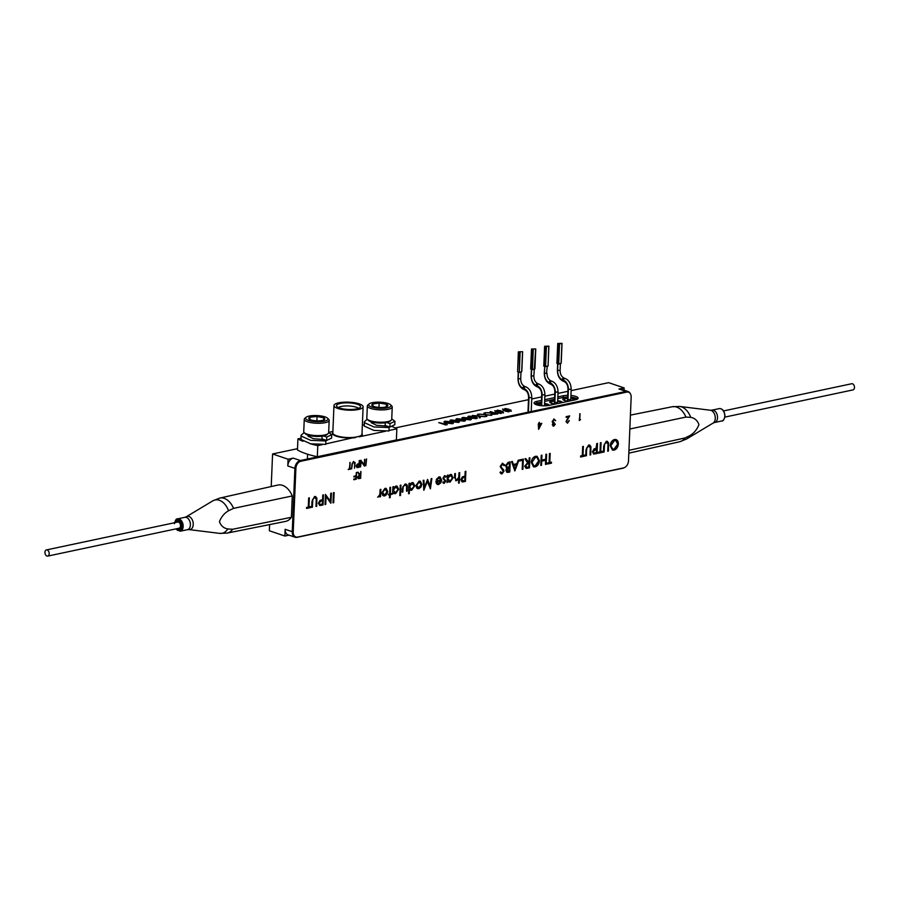 <?xml version="1.0" encoding="UTF-8"?>
<svg xmlns="http://www.w3.org/2000/svg" width="899" height="899" viewBox="0 0 899 899"><rect width="100%" height="100%" fill="white"/><g stroke="black" fill="none" stroke-linecap="round" stroke-linejoin="round"><path stroke-width="1.35" d="M505.609 410.101L508.362 410.36M505.058 411.124L506.171 410.821M507.362 410.888L509.048 411.708M509.542 410.416L511.239 411.248M507.8 409.641L510.834 410.079M504.766 408.685L508.946 409.326M502.575 409.146L506.609 409.573M503.17 410.371L504.429 410.034M505.508 410.056L508.463 410.337L505.508 410.056M541.479 400.381L536.95 401.336A8.9 2.439 2.4 0 0 534.062 402.999A8.9 2.439 2.4 0 0 536.388 404.764A8.9 2.439 2.4 0 0 548.963 405.404L575.225 399.841A8.9 2.439 2.4 0 0 578.124 398.178A8.9 2.439 2.4 0 0 570.921 395.47M549.188 405.359A6.315 1.731 2.4 0 0 549.188 405.348A6.315 1.731 2.4 0 0 547.536 404.101A6.315 1.731 2.4 0 0 544.558 403.482M541.355 403.348A6.315 1.731 2.4 0 0 536.579 404.82A6.315 1.731 2.4 0 0 536.579 404.831M549.098 405.382A6.315 1.731 2.4 0 0 547.525 404.438A6.315 1.731 2.4 0 0 544.547 403.82M541.344 403.685A6.315 1.731 2.4 0 0 536.681 404.865M562.324 402.572A6.315 1.731 2.4 0 0 562.324 402.561A6.315 1.731 2.4 0 0 560.673 401.314A6.315 1.731 2.4 0 0 557.695 400.696M554.492 400.561A6.315 1.731 2.4 0 0 549.716 402.033A6.315 1.731 2.4 0 0 551.368 403.291A6.315 1.731 2.4 0 0 555.571 404.011M562.223 402.595A6.315 1.731 2.4 0 0 560.661 401.651A6.315 1.731 2.4 0 0 557.672 401.033M554.469 400.898A6.315 1.731 2.4 0 0 549.739 402.201M575.45 399.785A6.315 1.731 2.4 0 0 575.461 399.774A6.315 1.731 2.4 0 0 573.809 398.527A6.315 1.731 2.4 0 0 570.82 397.909M567.617 397.774A6.315 1.731 2.4 0 0 562.841 399.246A6.315 1.731 2.4 0 0 564.493 400.505A6.315 1.731 2.4 0 0 568.696 401.224M575.36 399.808A6.315 1.731 2.4 0 0 573.787 398.864A6.315 1.731 2.4 0 0 570.809 398.246M567.606 398.111A6.315 1.731 2.4 0 0 562.864 399.414M497.855 411.753L500.608 412M497.304 412.765L498.417 412.461M499.608 412.529L501.294 413.36M501.788 412.068L503.485 412.888M500.046 411.281L503.08 411.731M497.012 410.326L501.192 410.978M494.821 410.787L498.855 411.225M495.416 412.012L496.664 411.686M288.085 459.22L287.804 465.963A7.012 4.922 -71.3 0 1 293.254 458.13L288.085 459.22L272.577 453.973L271.217 486.539M624.142 467.738A7.012 4.922 -71.3 0 1 622.838 468.233L297.131 537.332A7.012 4.922 108.7 0 1 295.164 537.242A7.012 4.922 108.7 0 1 292.242 531.691L294.894 468.368A7.012 4.922 -71.3 0 1 300.356 460.524L626.064 391.425A7.012 4.922 108.7 0 1 628.03 391.514A7.012 4.922 108.7 0 1 630.221 393.492M628.03 391.514L620.939 389.121A7.012 4.922 108.7 0 0 618.973 389.02L624.142 387.918L624.041 390.166M624.142 387.918L608.634 382.671L571.123 390.627M269.621 524.589L269.363 530.77L284.871 536.029L285.152 529.286A7.012 4.922 108.7 0 0 288.073 534.838L295.164 537.242M567.887 391.312L557.998 393.414M554.762 394.099L544.861 396.201M541.625 396.886L531.736 398.987M528.5 399.673L395.212 427.946M297.502 448.68L272.577 453.973M289.006 535.152L284.871 536.029M483.965 413.091L484.73 412.933L485.82 414.697L491.517 415.327M479.077 414.136L484.842 414.585L483.932 413.034L484.73 412.866L485.82 414.63L491.731 415.293L485.988 414.911L486.865 416.316L486.056 416.495L485.011 414.799L478.864 414.113L484.842 414.518M486.033 414.978L486.82 416.327M463.659 420.946L462.58 419.518L457.658 418.912L457.209 419.676L458.704 420.339L464.367 420.552M457.658 418.979L457.209 419.743L458.704 420.339M458.692 420.406L463.659 421.013M455.928 419.294L456.95 418.72L463.266 419.44L465.412 420.642M464.412 421.182L458.007 420.485C455.793 419.844 455.433 419.237 456.95 418.653L463.266 419.372C465.513 420.002 465.896 420.608 464.412 421.182M567.595 398.437A5.079 1.393 2.4 0 0 564.37 400.111A5.079 1.393 2.4 0 0 568.809 401.201A4.978 1.36 -177.6 0 1 568.37 401.168M554.458 401.224A5.079 1.393 2.4 0 0 551.233 402.898A5.079 1.393 2.4 0 0 555.672 403.988A4.978 1.36 -177.6 0 1 555.234 403.954M577.518 399.01A8.9 2.439 2.4 0 0 570.854 397.178M567.651 397.055A8.9 2.439 2.4 0 0 563.145 397.482L557.773 398.617M554.537 399.302L544.648 401.404M541.412 402.089L536.883 403.055A8.9 2.439 2.4 0 0 534.59 403.876M567.718 395.335A8.9 2.439 2.4 0 0 563.223 395.774L557.852 396.909M554.616 397.594L544.715 399.695M445.027 421.193L451.343 421.901C453.579 422.53 453.961 423.137 452.478 423.71L446.073 423.013C443.859 422.373 443.51 421.766 445.027 421.193M468.885 416.125L475.2 416.833C477.448 417.473 477.818 418.08 476.335 418.653L469.93 417.956C467.716 417.316 467.368 416.698 468.885 416.125M497.147 411.832L495.293 411.978L496.776 411.663L494.72 410.742L498.956 411.203L497.507 410.158L501.316 410.944L499.945 411.236L501.305 411.854L503.204 411.697L501.687 412.023L503.586 412.866L499.507 412.484L500.799 413.461L497.181 412.731L498.518 412.439L497.147 411.832M504.912 410.191L503.047 410.326L504.53 410.011L502.474 409.101L506.71 409.551L505.26 408.506L509.07 409.303L507.699 409.596L509.059 410.202L510.958 410.056L509.441 410.371L511.34 411.225L507.261 410.843L508.553 411.821L504.935 411.079L506.272 410.798L504.912 410.191M490.652 411.607L497.743 414.012L490.966 414.405L491.798 413.169L485.674 412.663L492.663 412.989L490.652 411.607M479.257 416.023L485.168 416.675L479.425 416.293L480.302 417.709L479.493 417.878L478.448 416.192L472.301 415.495L478.279 415.911L477.369 414.428L478.167 414.259L479.257 416.023M462.918 417.394L469.233 418.102C471.481 418.732 471.863 419.339 470.379 419.923L463.963 419.226C461.749 418.574 461.401 417.968 462.918 417.394M450.983 419.923L457.31 420.631C459.546 421.271 459.928 421.878 458.445 422.451L452.04 421.755C449.826 421.114 449.478 420.496 450.983 419.923M447.005 424.373L445.837 425.025L438.746 422.62L447.005 424.373M497.754 411.708L500.709 411.978L497.754 411.708M494.866 414.225L496.315 413.911L493.956 413.113L491.674 414.259L494.866 414.225M438.869 422.665L447.23 424.733M477.403 414.484L478.167 414.327L479.257 416.091L484.954 416.72M472.514 415.529L478.234 415.9M479.47 416.372L480.257 417.72M475.593 418.406L474.503 416.99L469.593 416.372L469.143 417.147L475.593 418.406M463.626 417.709L463.176 418.473L464.659 419.148L470.334 419.316M461.884 418.024L462.918 417.462L469.233 418.17L471.379 419.372M469.615 419.743L470.346 419.249M469.626 419.676L468.548 418.249L463.626 417.642L463.176 418.406L469.626 419.676M457.692 422.204L456.613 420.788L451.691 420.17L451.242 420.946L457.692 422.204M451.725 423.474L450.646 422.047L445.724 421.44L445.286 422.204L451.725 423.474M445.724 421.507L445.275 422.272L446.769 422.935L452.444 423.081M443.994 421.822L445.016 421.26L451.343 421.968C453.579 422.597 453.961 423.204 452.478 423.777M451.691 420.238L451.242 421.013L452.736 421.676L458.4 421.811M449.961 420.552L450.983 419.99L457.299 420.698L459.445 421.901M469.581 416.439L469.143 417.215L470.627 417.878L476.301 418.013M467.851 416.754L468.885 416.192L475.2 416.9L477.347 418.114M491.225 413.956L496.192 413.933M490.079 411.798L497.619 414.034M485.909 412.686L493.102 412.888M490.966 414.473L491.573 413.214M567.55 399.561L570.753 399.695M574.214 400.055A5.079 1.393 2.4 0 0 573.91 399.538A5.079 1.393 2.4 0 0 570.798 398.572M554.413 402.347L557.616 402.482M561.077 402.842A5.079 1.393 2.4 0 0 560.774 402.325A5.079 1.393 2.4 0 0 557.661 401.359M547.952 405.595A5.079 1.393 2.4 0 0 547.648 405.112A5.079 1.393 2.4 0 0 544.536 404.145M541.333 404.011A5.079 1.393 2.4 0 0 537.804 405.168M543.816 405.842L544.479 405.269M541.277 405.134L541.906 405.752M570.73 400.089L571.18 389.334L567.977 389.2C567.966 385.502 566.685 382.94 564.123 381.502A1.607 1.124 -71.3 0 1 563.448 380.232A7.799 5.124 78 0 1 568.404 389.514L567.954 400.134L568.404 389.514A7.799 5.124 -102 0 0 563.448 380.232L562.28 379.816C559.257 378.187 557.695 375.13 557.605 370.635L557.886 363.949M563.808 381.3A1.607 1.124 -71.3 0 1 562.763 379.996A7.799 5.124 -102 0 1 562.662 379.962M558.223 363.96L560.369 363.544M561.931 343.339L557.74 343.474L559.538 343.98L561.931 343.339M561.077 363.342L561.931 343.463L561.077 363.342L559.875 363.938L558.212 363.825L559.043 343.946M558.448 364.106L556.998 363.421L558.448 364.106M557.009 363.286L557.841 343.542M532.725 369.59L534.107 369.118M532.275 369.691L532.893 369.332M535.669 348.913L531.478 349.048L535.669 348.913M530.747 368.86L532.433 369.422L533.276 349.542M530.781 369.006L531.343 369.197M534.366 369.017L535.669 349.037M535.647 349.048L533.849 375.951C533.86 379.636 535.152 382.21 537.714 383.637L538.883 384.042A1.607 1.124 -71.3 0 0 538.434 384.019L537.265 383.615A1.607 1.124 108.7 0 0 536.018 385.39C532.983 383.761 531.433 380.693 531.343 376.209L531.624 369.467L532.399 369.579M544.468 405.663L544.918 394.897L541.715 394.773C541.704 391.076 540.411 388.514 537.86 387.076A1.607 1.124 -71.3 0 1 537.186 385.806A7.799 5.124 78 0 1 542.131 395.088L541.692 405.707L542.131 395.088A7.799 5.124 -102 0 0 537.186 385.806A1.607 1.124 -71.3 0 1 538.434 384.019M536.77 383.862L537.669 384.525M537.535 386.873A1.607 1.124 -71.3 0 1 536.501 385.57A7.799 5.124 -102 0 1 536.4 385.536L536.018 385.39M532.747 369.59L534.118 369.275M558.054 392.121L554.852 391.986C554.829 388.289 553.548 385.727 550.986 384.289A1.607 1.124 -71.3 0 1 550.323 383.019A7.799 5.124 78 0 1 555.267 392.301L554.818 402.921L555.267 392.301A7.799 5.124 -102 0 0 550.323 383.019A1.607 1.124 -71.3 0 1 552.02 381.255C555.874 382.996 557.886 386.615 558.054 392.121L557.594 402.876M551.57 381.232L550.39 380.828A1.607 1.124 -71.3 0 1 551.211 381.109M550.323 383.019L549.143 382.603C546.12 380.974 544.558 377.906 544.468 373.422L544.749 366.68L547.233 366.331M550.671 384.087A1.607 1.124 -71.3 0 1 549.626 382.783A7.799 5.124 -102 0 1 549.525 382.749M547.266 366.421L546.457 373.456L544.266 373.186L544.749 366.68M548.806 346.126L544.614 346.261L546.401 346.767L548.806 346.126M543.873 366.073L547.356 366.275M548.783 346.261L548.064 366.062L548.795 346.25M522.544 351.7L518.352 351.835L522.544 351.7M518.442 351.902L517.61 371.77L519.139 372.467L521.802 371.635L522.533 351.824L521.69 371.703M519.274 372.366L520.982 372.062L520.723 378.737C520.735 382.423 522.016 384.986 524.578 386.424L525.758 386.828A1.607 1.124 -71.3 0 0 525.308 386.806L524.128 386.401A1.607 1.124 108.7 0 0 522.881 388.177C519.858 386.548 518.296 383.48 518.206 378.996L518.487 372.298M524.409 389.66A1.607 1.124 -71.3 0 1 523.364 388.357A7.799 5.124 -102 0 1 523.263 388.323L522.881 388.177M531.208 411.551L531.781 397.684L528.578 397.549C528.567 393.863 527.286 391.29 524.724 389.863A1.607 1.124 -71.3 0 1 524.061 388.593A7.799 5.124 78 0 1 529.005 397.875L528.41 412.147L529.005 397.875A7.799 5.124 -102 0 0 524.061 388.593A1.607 1.124 -71.3 0 1 525.308 386.806M523.634 386.649L524.533 387.312M228.548 510.733C224.402 513.138 221.356 516.79 219.423 521.667C220.985 525.825 223.772 528.252 227.784 528.949L232.672 529.264L291.388 517.285L292.276 495.945L233.549 508.373L228.548 510.733A17.036 11.193 -102 0 0 212.76 500.878L186.363 516.734A6.742 4.428 78 0 1 191.06 517.97A6.742 4.428 78 0 1 193.229 524.499A6.742 4.428 78 0 1 189.093 529.601L187.453 529.68A6.315 4.147 -102 0 0 190.397 524.949A6.315 4.147 -102 0 0 184.834 517.33L177.597 518.869A6.315 4.147 78 0 1 183.16 526.477A6.315 4.147 78 0 1 180.216 531.208L175.833 528.915M176.305 522.364A3.854 2.54 78 0 1 179.283 521.858A3.854 2.54 78 0 1 180.991 526.027A3.854 2.54 78 0 1 177.62 528.533M232.672 529.264A17.89 11.754 78 0 1 227.155 533.096L285.556 521.409A18.576 12.215 -102 0 0 291.388 517.285M292.276 495.945A18.576 12.215 -102 0 0 277.836 485.055L219.727 498.091A17.89 11.754 78 0 1 233.549 508.373M628.94 450.32L685.038 437.959L689.96 435.566C694.039 433.138 697.04 429.475 698.95 424.598C697.41 420.44 694.669 418.024 690.724 417.35L685.915 417.069L629.828 429.003M49.187 553.874A3.158 2.079 -102 0 0 46.411 549.93A3.158 2.079 -102 0 0 44.95 552.155A3.158 2.079 -102 0 0 47.726 556.099A3.158 2.079 -102 0 0 49.187 553.874M46.411 549.93L177.732 522.061A3.158 2.079 78 0 1 180.508 526.005A3.158 2.079 78 0 1 179.047 528.23L47.726 556.099M175.946 522.443A4.203 2.764 78 0 1 179.283 521.487A4.203 2.764 78 0 1 181.216 526.297A4.203 2.764 78 0 1 177.249 528.612M723.594 410.922L851.701 383.738A3.158 2.079 78 0 1 854.05 385.39A3.158 2.079 78 0 1 853.005 389.908L724.897 417.091M538.636 429.34L538.265 424.103L539.389 422.328L539.321 423.878L541.782 423.362L538.636 429.34M540.524 424.317L539.063 424.497L539.198 426.913M541.468 423.429L538.658 428.924M539.153 422.384L539.333 423.755M569.292 420.608L567.505 423.215L566.033 421.541L568.55 416.821L566.145 417.338L566.168 416.642L569.685 415.9L566.494 421.384L567.561 422.519L569.292 420.608M569.056 420.53L567.505 423.215M569.348 415.967L567.561 419.114M567.325 419.035L566.494 421.384M566.258 421.305L567.325 422.44M568.213 416.9L566.145 417.203M580.619 455.962L582.305 455.602L582.687 446.533L583.384 446.376L583.001 455.456L584.687 455.096L584.653 456.13L580.574 456.995L580.619 455.962M583.136 446.432L583.013 455.321M584.451 455.141L584.417 456.051L580.574 456.861M596.059 448.32L596.801 443.533L597.498 443.387L597.082 453.489L593.801 454.04L592.419 451.792L594.07 448.904L596.059 448.32M596.565 449.23L593.115 451.646L593.801 452.961L595.003 452.905L596.419 452.602L596.565 449.23L595.205 449.5M594.969 449.421L593.115 451.646M592.879 451.556L593.688 452.916M597.262 443.432L596.846 453.411L593.385 453.928M606.274 442.297L604.533 444.353L604.139 451.995L603.443 452.141L603.701 446.039L606.286 441.263L608.623 442.881L608.409 451.084L607.713 451.231L607.994 443.836L606.038 442.218L604.533 444.353M604.297 444.275L604.386 445.938M607.274 441.263L608.387 442.802L607.724 451.107M604.15 445.859L603.443 452.006M606.926 442.308L606.038 442.218M349.374 468.637L350.093 462.491L349.835 468.536L350.97 468.3L350.936 468.986L348.216 469.57L349.374 468.637M349.846 462.547L349.846 468.413M350.722 468.357L348.228 469.435M358.207 467.446L357.038 467.592L356.116 466.098L357.218 464.176L358.903 463.704L359.499 460.49L359.218 467.233L357.038 467.592M358.634 464.446L356.341 465.918L357.6 466.761M359.263 460.546L358.982 467.154L357.971 467.368M357.487 477.167L359.398 474.953L357.633 472.245L360.353 474.751L360.949 471.537L360.668 478.279L358.465 478.65L357.487 477.167M360.083 475.492L357.723 476.987L359.027 477.807M360.701 471.593L360.432 478.201L358.105 478.56M358.038 472.155L359.903 474.717M385.727 489.258L384.716 489.168L382.356 492.54L384.469 495.001M386.042 488.348L387.525 491.45L386.637 494.225L383.401 495.911M384.986 488.348L386.154 488.382L387.761 491.528L386.873 494.315L384.671 495.99L382.569 495.237L381.895 492.776L384.986 488.348M393.526 487.932L395.908 486.033L397.032 486.078L398.695 489.247L395.56 493.675L393.335 492.674L392.582 494.18L392.885 486.797L393.582 486.651L393.548 487.46M396.92 486.033L398.695 489.247M398.459 489.168L395.56 493.675M393.436 490.326L395.594 492.776L397.999 489.382L395.841 486.943L393.189 490.247L395.358 492.697M394.571 492.697L395.594 492.776M396.594 486.943L395.605 486.865L393.189 490.247M393.324 492.922L392.582 494.057M395.324 493.596L394.29 493.596M393.346 486.707L393.29 487.854M402.966 488.584L402.819 492.011L402.123 492.158L402.28 488.562L404.966 484.112C406.764 483.932 407.562 485.078 407.337 487.55L407.191 491.079L406.494 491.236L406.606 486.101L404.921 485.011L403.157 486.764L402.819 492.011M405.988 484.089L407.101 487.472L406.505 491.101M405.629 485.011L404.685 484.932L402.921 486.685L402.73 488.505M419.091 481.111L420.26 481.145L421.867 484.291L420.979 487.078L418.765 488.753L416.664 488L416.001 485.539L419.091 481.111M420.136 481.111L421.867 484.291M419.822 482.021L418.822 481.943L416.462 485.303L418.574 487.764M421.631 484.213L420.743 487L417.507 488.674M436.262 479.493L438.959 476.897L440.128 476.931L441.656 480.088L440.892 482.696L438.622 484.539L437.487 484.505L436.397 483.572L435.891 481.145L440.959 480.066L439.004 477.785L436.858 479.785L436.262 479.493M440.004 476.886L441.656 480.088M440.847 480.987L436.554 481.898L438.622 483.64L440.847 480.987L436.554 481.898M436.318 481.819L438.386 483.561M439.701 477.774L436.622 479.706M441.409 480.01L440.656 482.617L437.363 484.46M439.589 477.729L438.768 477.706M447.061 482.628L447.376 475.234L448.073 475.088L448.017 476.369L450.388 474.47L453.186 477.684L450.051 482.122L447.814 481.111L447.061 482.628M447.826 475.144L448.017 476.369M447.916 478.762L450.073 481.212L452.489 477.818L450.32 475.38L447.68 478.684L449.837 481.134M449.051 481.134L450.073 481.212M451.084 475.391L450.084 475.301L447.68 478.684M447.803 481.37L447.073 482.493M451.399 474.481L452.95 477.605L449.815 482.044L448.781 482.033M463.918 481.74L462.165 481.965L460.782 479.718L462.434 476.83L464.974 476.122L465.165 471.458L465.862 471.312L465.446 481.426L462.165 481.965M463.367 480.83L464.794 480.527L464.929 477.167L463.569 477.425L461.479 479.572L463.367 480.83M464.693 477.088L463.333 477.347L461.243 479.493L463.131 480.751M465.626 471.368L465.21 481.336L463.682 481.662M509.969 461.962L509.553 471.93L506.935 472.357L505.912 470.357L506.699 467.952M508.036 472.256L506.811 472.312M506.598 467.907L505.519 465.749L508.115 462.356L510.205 461.906L509.789 472.009L508.272 472.335M509.126 471.121L509.272 467.885L506.609 470.188L509.126 471.121M508.564 467.907L506.609 470.188M508.474 463.3L506.204 465.603L507.407 467.132L509.306 466.851L509.463 463.086L508.238 463.221L506.204 465.603M505.968 465.513L507.171 467.053M509.227 463.142L508.238 463.221M506.373 470.11L507.946 471.245M522.207 469.379L522.589 460.31L519.611 460.94L519.656 459.906L523.33 459.119L522.903 469.233L522.207 469.379M523.094 459.175L522.218 469.244M522.353 460.232L519.611 460.805M531.275 462.446C531.624 459.153 533.062 457.097 535.557 456.276L537.153 456.332L539.422 460.67C539.085 463.963 537.669 466.03 535.175 466.884L533.523 466.828L531.275 462.446M537.04 456.287L539.422 460.67M538.726 460.827L536.872 457.355L535.546 457.299L531.972 462.3L533.849 465.783L535.186 465.851L538.726 460.827M536.748 457.31L535.546 457.299M535.31 457.22L531.972 462.3M531.736 462.221L533.736 465.738M539.186 460.591C538.849 463.884 537.433 465.952 534.939 466.806L533.41 466.783M547.367 464.041L547.412 463.007L549.098 462.648L549.48 453.579L550.177 453.422L549.795 462.502L551.48 462.142L551.447 463.176L547.367 464.041M549.93 453.478L549.795 462.502M551.244 462.187L551.211 463.097L547.367 463.906M315.998 506.452L316.268 499.057L314.56 497.507L312.818 499.574L312.414 507.216L311.717 507.362L311.975 501.26L314.56 496.484L316.897 498.102L316.684 506.306L315.998 506.452M315.212 497.518L314.324 497.428L312.818 499.574M315.099 497.484L314.324 497.428M312.582 499.496L312.672 501.159M315.549 496.484L316.662 498.024L315.998 506.317M312.436 501.08L311.728 507.227M330.866 503.294L326.067 496.428L325.741 504.384L325.045 504.53L325.46 494.428L330.405 501.249L330.731 493.304L331.428 493.158L330.866 503.294M325.741 504.384L326.067 496.428M331.192 493.214L330.776 503.17M295.557 536.86A6.315 4.428 -71.3 0 1 295.254 536.77A6.315 4.428 -71.3 0 1 292.624 531.781L295.288 468.109A6.315 4.428 -71.3 0 1 300.199 461.063L626.165 391.897A6.315 4.428 -71.3 0 1 627.94 391.986A6.315 4.428 -71.3 0 1 628.232 392.099M292.624 531.781L293.22 531.983A6.315 4.428 108.7 0 0 295.85 536.973A6.315 4.428 108.7 0 0 297.625 537.063L623.591 467.896A6.315 4.428 108.7 0 0 628.502 460.85L631.165 397.178A6.315 4.428 108.7 0 0 628.536 392.189A6.315 4.428 108.7 0 0 626.772 392.099L626.165 391.897M293.22 531.983L295.895 468.312L295.288 468.109M300.199 461.063L300.805 461.266A6.315 4.428 108.7 0 0 295.895 468.312M300.805 461.266L626.772 392.099M332.99 502.844L333.417 492.742L334.113 492.596L333.686 502.698L332.99 502.844M333.877 492.641L333.001 502.71M321.527 505.283L319.774 505.496L318.392 503.26L320.044 500.361L322.584 499.664L322.775 495.001L323.471 494.855L323.056 504.957L319.774 505.496M321.179 500.968L319.089 503.103L319.774 504.429L322.404 504.069L322.539 500.698L320.943 500.878L319.089 503.103M318.853 503.024L319.662 504.373M322.303 500.619L320.943 500.878M323.235 494.899L322.82 504.878L321.291 505.193M309.357 497.844L308.975 506.912L310.672 506.553L310.627 507.587L306.548 508.452L306.593 507.418L308.278 507.058L308.66 497.99L309.357 497.844M309.121 497.9L308.975 506.912M310.425 506.609L310.391 507.508L306.559 508.328M545.479 464.435L545.648 460.299L541.67 461.142L541.501 465.289L540.805 465.435L541.232 455.321L541.928 455.175L541.715 460.097L545.693 459.254L545.895 454.332L546.592 454.186L546.176 464.289L545.479 464.435M541.67 461.142L545.648 460.299M541.681 455.231L541.715 460.097M546.356 454.242L545.479 464.311M541.434 461.052L540.805 465.3M527.915 468.165L526.162 468.401L524.713 466.165L527.578 462.85L524.926 458.782L525.78 458.602L529.005 462.547L529.196 457.883L529.893 457.726L529.466 467.84L526.162 468.401M525.623 458.636L528.432 462.659M528.713 463.626L527.297 463.783L525.173 465.94L525.982 467.266M529.646 457.782L529.23 467.761L527.679 468.087M512.351 461.445L513.363 464.446L516.88 463.704L518.195 460.209L518.959 460.052L514.857 470.941L511.598 461.614L512.351 461.445M512.16 461.49L513.363 464.446M518.667 460.108L514.678 470.716M513.689 465.401L514.891 468.975L516.464 464.817L513.689 465.401M516.172 464.884L513.453 465.322L514.891 468.975M502.451 464.322L500.855 466.356L504.002 471.155L502.002 473.919L500.001 472.649L500.653 471.896L502.114 472.874L503.305 471.346L500.159 466.491L502.496 463.288L504.755 464.997L504.081 465.648L502.215 464.244L500.855 466.356M500.619 466.278L501.091 467.289M500.855 467.21L502.429 468.604M502.193 468.525L503.642 469.716M503.406 469.626L504.002 471.155M501.462 472.795L502.114 472.874M500.417 471.818L501.878 472.784M502.26 463.21L504.519 464.918L503.979 465.435M503.766 471.076L501.103 473.84M502.867 464.322L502.215 464.244M454.568 477.448L454.725 473.683L455.422 473.526L455.287 478.673L456.692 479.808L458.704 477.448L459.007 472.773L459.704 472.627L459.265 482.988L458.569 483.134L458.748 478.762L456.535 480.74L454.568 477.448M455.186 473.582L455.276 477.009M459.456 472.672L458.58 482.999M455.04 476.919L455.051 478.583L456.456 479.729M458.501 479.189L455.591 480.673M445.511 477.043L444.421 476.504L443.376 477.908L445.511 481.032L443.578 483.269M444.432 475.605L446.005 476.256L445.589 476.931M443.083 481.797L444.039 482.37M444.23 483.347L442.825 482.606L443.331 481.875L444.275 482.448L445.05 481.291L442.915 478.167L444.668 475.683L446.241 476.346L445.758 477.122L444.657 476.582L443.612 477.987L445.747 481.111L444.23 483.347M427.463 481.257L423.822 490.247L423.215 480.369L423.912 480.212L424.35 487.325L427.609 479.437L430.115 486.123L431.16 478.684L431.857 478.526L430.419 488.854L427.227 481.179L423.8 489.865M423.687 480.268L424.35 487.325M427.43 479.515L430.115 486.123M431.61 478.583L430.205 488.584M413.023 482.617L414.574 485.752L411.675 490.258L409.438 489.191L409.259 493.596L408.562 493.742L409 483.381L409.697 483.235L409.641 484.516L412.012 482.617L413.147 482.651L414.81 485.831L411.675 490.258L410.596 490.225M411.427 490.18L410.472 490.18M409.259 493.596L409.438 489.191M412.697 483.527L411.708 483.448L409.303 486.831L411.461 489.281M409.45 483.28L409.663 484.033M399.808 495.607L400.246 485.235L400.943 485.089L400.505 495.45L399.808 495.607M400.696 485.145L399.819 495.473M389.638 493.911L389.908 487.427L390.604 487.28L390.335 493.765L391.323 493.551L391.29 494.461L390.29 494.675L390.166 497.653L389.469 497.799L389.593 494.821L388.604 495.023L388.638 494.124L389.638 493.911M391.087 493.607L391.29 494.461M391.054 494.383L390.054 494.585L389.481 497.664M390.357 487.337L390.335 493.63M389.357 494.866L388.604 494.899M379.827 494.54L380.165 489.494L380.861 489.348L380.547 496.731L379.85 496.889L379.895 495.798L377.872 497.181L379.827 494.54M380.614 489.404L379.861 496.754M379.636 496.282L377.636 497.102M356.285 479.212L353.768 479.74L353.801 479.055L355.858 478.616L355.937 476.537L353.88 476.976L353.914 476.29L355.97 475.852L356.566 472.469L356.285 479.212L353.779 479.605M356.33 472.526L356.049 479.122M355.701 476.594L353.891 476.841M364.421 466.132L361.229 461.547L360.544 466.952L360.825 460.209L364.117 464.761L364.803 459.367L364.421 466.132M360.825 460.299L363.893 464.435M360.993 461.468L360.555 466.817M364.567 459.423L364.286 465.929M354.509 468.233L354.7 463.3L353.554 462.266L352.397 463.648L351.666 468.84L351.835 464.772L353.565 461.58L355.116 462.659L354.509 468.233M353.329 461.502L354.88 462.58L354.521 468.098M354.464 463.221L353.318 462.187L352.161 463.558L351.666 468.705M614.129 449.107L617.669 444.072L615.815 440.6L614.489 440.555L610.904 445.556C611.017 448.14 612.084 449.32 614.129 449.107M615.691 440.566L614.489 440.555M614.253 440.476L610.668 445.477L612.68 448.994M615.984 439.544L618.13 443.836C617.782 447.129 616.366 449.197 613.882 450.051L612.354 450.028M614.118 450.129L612.466 450.073L610.219 445.702C610.567 442.409 611.994 440.353 614.5 439.521C616.972 439.274 618.265 440.735 618.366 443.926C618.018 447.208 616.602 449.286 614.118 450.129L613.882 450.051M598.273 453.242L598.318 452.197L600.004 451.849L600.386 442.769L601.083 442.623L600.701 451.691L602.386 451.332L602.341 452.377L598.273 453.242M600.835 442.679L600.701 451.691M602.15 451.388L602.105 452.298L598.273 453.107M589.238 446.061L588.351 445.971L586.597 448.028L586.44 455.748L585.743 455.894L586.002 449.792L588.587 445.016L589.699 445.061M586.451 449.612L586.44 455.748M588.587 445.016L590.924 446.634L590.71 454.838L590.014 454.984L590.295 447.601L588.587 446.05L586.833 448.107L586.687 449.691M589.575 445.016L590.924 446.634M590.688 446.556L590.025 454.86M580.024 413.709L579.765 419.754L580.563 419.586L579.271 420.541L580.024 413.709M579.776 413.754L579.765 419.754M580.26 419.653L579.282 420.406M554.132 423.227L552.761 424.609L553.762 425.441L555.346 424.081L553.739 426.137L552.301 424.699L552.964 423.193L552.166 421.597L554.042 419.046L555.683 420.665L554.009 419.743L552.638 421.44L554.166 422.53L552.761 424.609M552.525 424.53L553.526 425.362M553.919 422.564L553.896 423.148M554.616 419.844L553.773 419.664L552.402 421.361L553.93 422.451M553.806 418.968L555.2 420.642M555.11 424.002L552.986 426.059M325.46 494.428L330.405 501.249M366.59 458.996L365.848 465.828L366.59 458.996M540.838 424.249L539.299 424.575L539.175 427.497L540.838 424.249M527.365 467.255L528.814 466.952L528.96 463.581L527.544 463.862L525.409 466.019L527.365 467.255M357.836 466.839L358.791 466.637L358.881 464.39L356.577 465.997L357.836 466.839M359.263 477.897L360.229 477.684L360.319 475.436L357.959 477.066L359.263 477.897M382.592 492.618L384.705 495.079L387.064 491.663L384.952 489.258L382.592 492.618M409.539 486.91L411.697 489.359L414.113 485.966L411.944 483.527L409.539 486.91M416.698 485.381L418.81 487.854L421.17 484.437L419.058 482.021L416.698 485.381M366.354 459.041L365.859 465.693M376.445 407.123A8.035 2.203 2.4 0 0 380.535 407.472A8.035 2.203 2.4 0 0 387.109 406.472L386.413 404.247L379.131 403.033L372.557 404.044L373.265 406.269A8.035 2.203 2.4 0 0 376.445 407.123M375.108 407.865A11.215 3.079 2.4 0 0 387.109 407.876A11.215 3.079 2.4 0 0 390.616 404.831A11.215 3.079 2.4 0 0 384.57 402.651A11.215 3.079 2.4 0 0 369.129 403.932A11.215 3.079 2.4 0 0 375.108 407.865M390.616 404.831L391.762 405.977A12.462 3.416 -177.6 0 1 392.245 406.977A12.462 3.416 -177.6 0 1 374.523 409.348A12.462 3.416 -177.6 0 1 367.331 405.932A12.462 3.416 -177.6 0 1 367.882 404.977L369.129 403.932M367.331 405.932L366.814 418.249A12.462 3.416 2.4 0 0 367.286 419.249A12.462 3.416 2.4 0 0 374.006 421.665A12.462 3.416 2.4 0 0 391.166 420.249A12.462 3.416 2.4 0 0 391.728 419.294L392.245 406.977M391.166 420.249L389.93 421.294A11.215 3.079 -177.6 0 1 374.49 422.575A11.215 3.079 -177.6 0 1 368.433 420.395L367.286 419.249M387.109 406.472A8.035 2.203 2.4 0 0 387.503 406.202A8.035 2.203 2.4 0 0 386.413 404.247A8.035 2.203 2.4 0 0 379.131 403.033A8.035 2.203 2.4 0 0 372.557 404.044A8.035 2.203 2.4 0 0 372.119 405.561A8.035 2.203 2.4 0 0 373.265 406.269M386.3 406.809L386.413 404.247M378.951 407.416L379.131 403.033M312.481 420.339A8.035 2.203 2.4 0 0 316.448 420.822A8.035 2.203 2.4 0 0 323.55 420.08L323.865 417.889L317.066 416.451L309.975 417.203L309.661 419.395A8.035 2.203 2.4 0 0 312.481 420.339M310.784 421.013A11.215 3.079 2.4 0 0 323.483 421.361A11.215 3.079 2.4 0 0 327.539 418.215A11.215 3.079 2.4 0 0 322.741 416.271A11.215 3.079 2.4 0 0 306.053 417.316A11.215 3.079 2.4 0 0 310.784 421.013M327.539 418.215L328.686 419.361A12.462 3.416 -177.6 0 1 329.169 420.361A12.462 3.416 -177.6 0 1 322.662 423.069A12.462 3.416 -177.6 0 1 310.076 422.474A12.462 3.416 -177.6 0 1 304.255 419.316A12.462 3.416 -177.6 0 1 304.817 418.361L306.053 417.316M304.255 419.316L303.738 431.632A12.462 3.416 2.4 0 0 304.21 432.633A12.462 3.416 2.4 0 0 309.559 434.79A12.462 3.416 2.4 0 0 328.09 433.633A12.462 3.416 2.4 0 0 328.652 432.677L329.169 420.361M328.09 433.633L326.854 434.678A11.215 3.079 -177.6 0 1 310.166 435.723A11.215 3.079 -177.6 0 1 305.368 433.779L304.21 432.633M323.55 420.08A8.035 2.203 2.4 0 0 324.427 419.586A8.035 2.203 2.4 0 0 323.865 417.889A8.035 2.203 2.4 0 0 317.066 416.451A8.035 2.203 2.4 0 0 309.975 417.203A8.035 2.203 2.4 0 0 309.042 418.945A8.035 2.203 2.4 0 0 309.661 419.395M316.886 420.844L317.066 416.451M309.874 419.507L309.975 417.203M371.287 421.833L371.298 422.676L376.512 425.294L384.75 425.901L389.11 427.553L374.006 426.98L364.443 422.699L364.264 421.912L367.242 419.192M391.739 418.945L394.942 421.283L389.986 423.643L386.75 422.541M385.311 422.058L385.165 425.474L389.851 427.059L389.986 423.643M389.11 427.553L388.964 430.981L373.872 430.396L364.297 426.126L364.264 421.912M394.942 421.283L394.807 424.71L389.851 427.059M308.087 435.183L308.076 436.082L313.302 438.701L321.539 439.308L325.887 440.959L310.796 440.375L301.221 436.105L301.041 435.307L304.143 432.554M328.663 432.397L331.731 434.689L326.775 437.038L323.55 435.948M322.089 435.453L321.943 438.881L326.629 440.465L326.775 437.038M325.887 440.959L325.741 444.376L310.649 443.803L301.075 439.521L301.041 435.307M331.731 434.689L331.585 438.105L326.629 440.465M358.375 409.494A14.586 4.001 2.4 0 0 363.117 406.775A14.586 4.001 2.4 0 0 354.498 402.741A14.586 4.001 2.4 0 0 338.698 402.831A14.586 4.001 2.4 0 0 333.967 405.55A14.586 4.001 2.4 0 0 342.586 409.584A14.586 4.001 2.4 0 0 358.375 409.494M333.967 405.55L332.821 432.902A14.586 4.001 2.4 0 0 340.328 436.745A14.586 4.001 2.4 0 0 355.262 437.195L358.915 436.42A14.586 4.001 2.4 0 0 361.971 434.127L363.117 406.775M356.645 408.91A12.024 3.293 -177.6 0 1 344.384 409.101A12.024 3.293 -177.6 0 1 336.619 406.101A12.024 3.293 -177.6 0 1 340.429 403.415A12.024 3.293 -177.6 0 1 354.172 403.471A12.024 3.293 -177.6 0 1 360.432 407.101A12.024 3.293 -177.6 0 1 356.645 408.91M338.372 407.528A10.687 2.933 -177.6 0 1 341.215 406.46A10.687 2.933 -177.6 0 1 358.566 408.371M324.932 440.589A9.159 2.506 2.4 0 0 323.55 439.487M309.953 443.668A55.603 15.227 2.4 0 0 317.774 445.612L322.202 444.668M325.764 443.915L358.915 436.42M332.877 431.464L328.663 432.352M300.918 438.24L297.917 438.881A55.603 15.227 2.4 0 0 302.963 441.297M355.262 437.195L355.431 437.611A14.946 4.09 -177.6 0 1 338.766 436.869A14.946 4.09 -177.6 0 1 332.844 432.363M386.626 426.104A9.159 2.506 -177.6 0 1 387.963 427.115M364.14 424.822L362.342 425.205M361.994 433.588A14.946 4.09 -177.6 0 1 359.184 436.824L385.356 431.273M388.986 430.497L396.841 428.834A55.603 15.227 -177.6 0 0 392.144 426.564M297.917 438.881L297.457 449.994A55.603 15.227 2.4 0 0 317.313 456.726L396.38 439.948L396.841 428.834M317.313 456.726L317.774 445.612M618.973 389.02L626.064 391.425M285.152 529.286L292.242 531.691M287.804 465.963L294.894 468.368M293.254 458.13L300.356 460.524M563.145 397.482L563.223 395.774M536.883 403.055L536.95 401.336M563.448 380.232A1.607 1.124 -71.3 0 1 565.145 378.468C569.011 380.21 571.022 383.828 571.18 389.334M557.672 363.87L557.391 370.399L560.111 370.377C560.133 374.063 561.414 376.636 563.976 378.063L565.145 378.468M562.28 379.816A1.607 1.124 108.7 0 1 563.527 378.041A1.607 1.124 -71.3 0 1 563.976 378.063M559.538 343.98L558.706 363.848M531.938 369.399L532.781 349.52M531.567 349.115L530.736 368.995M531.41 369.242L531.129 375.973L533.849 375.951M550.39 380.828A1.607 1.124 108.7 0 0 549.143 382.603M546.401 346.767L545.569 366.635M545.075 366.612L545.907 346.733M544.704 346.329L543.873 366.208M520.139 352.329L519.307 372.208L519.644 352.307M517.61 371.647L518.352 351.835M518.274 372.231L518.004 378.76L520.723 378.737M176.058 528.87A5.608 3.686 -102 0 0 179.946 530.511A5.608 3.686 -102 0 0 182.171 526.432A5.608 3.686 -102 0 0 179.036 519.937A5.608 3.686 -102 0 0 174.754 522.69M189.093 529.601L219.659 533.377A17.036 11.193 -102 0 0 227.784 528.949M689.96 435.566A17.036 11.193 78 0 1 686.667 438.959L713.064 423.103A6.742 4.428 -102 0 0 715.278 418.417A6.742 4.428 -102 0 0 710.334 410.236L711.974 410.158A6.315 4.147 78 0 1 717.537 417.777A6.315 4.147 78 0 1 714.593 422.508L721.83 420.968A6.315 4.147 -102 0 0 724.774 416.237A6.315 4.147 -102 0 0 719.211 408.618C722.493 408.427 724.414 410.922 724.999 416.102C724.111 419.721 723.054 421.35 721.83 420.968M686.667 438.959L679.7 441.746A17.89 11.754 -102 0 0 685.038 437.959M710.334 410.236L679.768 406.46A17.036 11.193 78 0 1 690.724 417.35M685.915 417.069A17.89 11.754 -102 0 0 672.272 406.741L630.413 415.124M557.391 370.399C557.56 375.906 559.571 379.524 563.426 381.266M560.403 363.634L560.111 370.377M562.032 343.407L561.19 363.286M558.358 364.106L557.144 363.69M557.74 343.474L556.908 363.342M567.977 389.2L567.527 399.954M531.478 349.048L530.646 368.916M535.759 348.981L534.927 368.848M544.918 394.897C544.749 389.402 542.738 385.783 538.883 384.042M531.129 375.973C531.298 381.468 533.309 385.098 537.164 386.84M541.715 394.773L541.265 405.528M546.985 373.164C546.997 376.85 548.278 379.423 550.84 380.85M544.266 373.186C544.423 378.693 546.435 382.311 550.3 384.053M548.896 346.194L548.064 366.062M544.614 346.261L543.783 366.129M554.852 391.986L554.402 402.741M522.634 351.767L521.802 371.635M518.004 378.76C518.161 384.255 520.173 387.885 524.038 389.627M528.578 397.549L527.971 412.236M531.781 397.684C531.624 392.189 529.612 388.57 525.758 386.828M186.363 516.734L184.834 517.33M177.597 518.869C176.361 518.487 175.305 520.105 174.417 523.724M187.453 529.68L180.216 531.208M219.727 498.091L212.76 500.878M219.659 533.377L227.155 533.096M713.064 423.103L714.593 422.508M711.974 410.158L719.211 408.618M679.768 406.46L672.272 406.741M679.7 441.746L628.817 453.163M627.94 391.986L628.536 392.189M295.254 536.77L295.85 536.973M386.626 425.969L386.604 426.609M371.478 421.901L371.433 422.912M323.55 439.42L323.528 440.061M308.402 435.273L308.346 436.498M307.604 454.22L307.402 459.029"/></g></svg>
